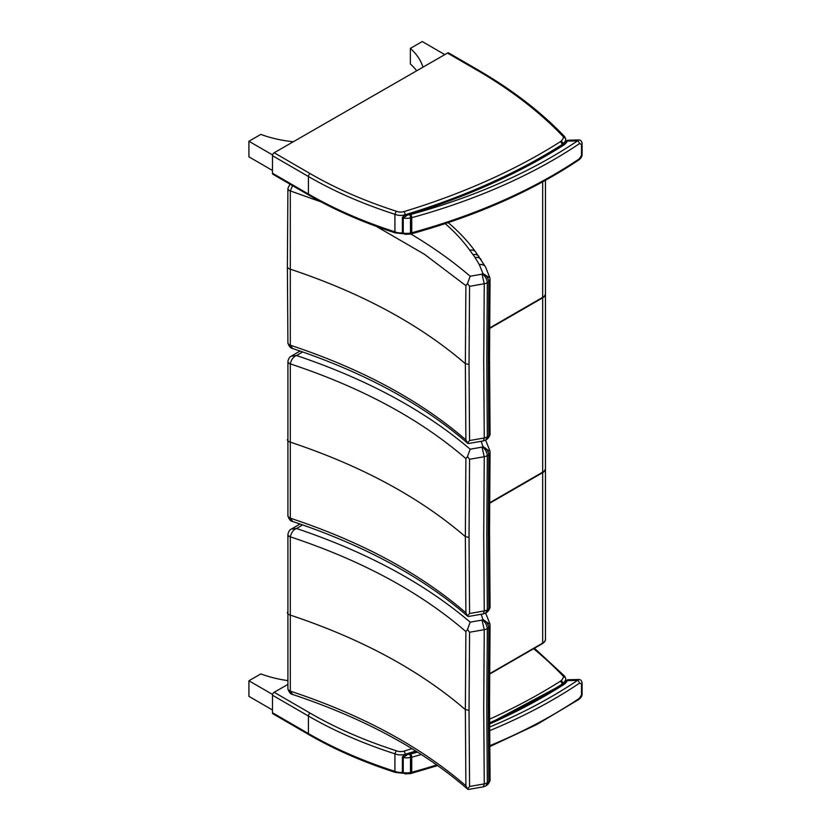 <?xml version="1.0" encoding="UTF-8"?>
<svg xmlns="http://www.w3.org/2000/svg" width="831" height="831" viewBox="0 0 831 831"><rect width="100%" height="100%" fill="white"/><g stroke="black" fill="none" stroke-linecap="round" stroke-linejoin="round"><path stroke-width="1.25" d="M564.758 676.268L563.054 675.998A2.389 1.382 180 0 1 563.418 676.901A2.389 1.932 11.5 0 1 565.786 679A4.768 2.753 -0 0 0 565.818 678.688L564.716 676.216L534.437 648.242M411.968 748.658A570.128 329.159 180 0 1 404.001 751.131A7.157 4.134 180 0 1 396.221 750.715L394.912 753.81L394.912 771.345A389.646 224.962 180 0 1 308.415 733.565L272.475 712.738L272.475 695.204L308.415 716.031A2.389 1.382 -59.9 0 1 310.108 713.112L274.168 692.285A2.389 1.382 120.1 0 0 272.475 695.204M404.001 751.131A2.389 0.904 73.1 0 1 405.113 754.299A9.546 5.505 -0 0 1 394.912 753.81A389.646 224.962 -0 0 1 308.415 716.031L308.415 733.565A2.389 1.382 120.1 0 0 308.914 734.656C334.706 749.583 363.531 762.172 395.39 772.425L403.087 773.266M396.221 772.134L394.912 771.345A9.546 5.505 180 0 0 402.443 772.363M272.475 712.738A2.389 1.382 120.1 0 0 272.973 713.829L308.914 734.656M274.168 692.285L287.848 684.422M477.908 69.877L448.709 52.955A2.389 1.382 120.1 0 0 447.514 53.07L476.714 69.991L477.908 69.877C512.26 89.79 541.21 112.081 564.758 136.741L563.054 136.471A2.389 1.382 180 0 1 563.418 137.375A2.389 1.932 11.5 0 1 565.786 139.483A4.768 2.753 -0 0 0 565.818 139.161L564.716 136.7M563.418 137.375A15.446 8.912 180 0 1 560.998 141.218A7.157 4.134 180 0 1 560.312 141.737A570.128 329.159 180 0 1 404.001 211.604A7.157 4.134 180 0 1 396.221 211.188L394.912 214.294L394.912 231.818A389.646 224.962 180 0 1 308.415 194.039L272.475 173.212L272.475 155.677L308.415 176.515A2.389 1.382 -59.9 0 1 310.108 173.586L274.168 152.759A2.389 1.382 120.1 0 0 272.475 155.677M404.001 211.604A2.389 0.904 73.1 0 1 405.113 214.772A9.546 5.505 -0 0 1 394.912 214.294A389.646 224.962 -0 0 1 308.415 176.515L308.415 194.039A2.389 1.382 120.1 0 0 308.914 195.129C334.706 210.056 363.531 222.656 395.39 232.909L403.087 233.74M396.221 232.618L394.912 231.818A9.546 5.505 180 0 0 402.443 232.836M272.475 173.212A2.389 1.382 120.1 0 0 272.973 174.302L308.914 195.129M274.168 152.759L447.514 53.07M545.448 293.707A9.546 5.505 180 0 1 545.458 293.945A9.546 5.505 180 0 1 542.664 297.841L489.594 328.484M489.594 327.996L542.664 297.363A9.546 5.505 -0 0 0 545.458 293.468L545.458 180.306M489.584 502.817L542.664 472.174A9.546 5.505 -0 0 0 545.458 468.279L545.458 293.945M545.448 468.518A9.546 5.505 180 0 1 545.458 468.767A9.546 5.505 180 0 1 542.664 472.662L489.584 503.295M287.91 534.447A4.768 2.618 0.7 0 0 287.9 534.634A4.768 2.618 0.7 0 0 290.31 536.94A2.337 1.704 46.3 0 1 290.31 536.836C361.651 560.489 420.174 592.067 465.89 631.57L467.51 629.514L469.567 632.246L484.255 629.68A8.258 4.56 0.7 0 0 487.33 628.672A16.568 9.359 0.3 0 0 488.805 627.685L490.051 625.327L489.521 703.109L490.051 778.99L487.361 784.88M290.31 536.836C291.401 532.359 293.478 529.586 296.532 528.506L291.38 529.087C289.842 529.586 288.689 531.31 287.91 534.25A4.768 2.722 4 0 0 290.31 536.836M481.18 614.254L482.894 619.427A1.101 0.634 180 0 1 482.801 619.635A9.411 5.433 180 0 1 482.292 619.988A1.101 0.634 180 0 1 482.011 620.082L470.169 622.159L467.51 629.514M482.894 619.427L490.01 624.455M482.801 619.635C486.228 621.089 488.223 623.769 488.805 627.685M482.292 619.988C485.221 621.972 486.904 624.87 487.33 628.672L486.789 706.651L487.33 782.729A8.258 4.965 179.3 0 1 484.255 783.893L469.567 786.469L467.51 788.899L465.89 785.783C420.174 746.321 361.651 714.764 290.31 691.132A2.337 1.61 42.9 0 1 290.31 691.028A4.768 2.888 179.2 0 1 287.9 688.567A4.768 2.888 179.2 0 1 287.9 688.504M482.011 620.082L484.255 629.669L483.725 707.732L484.255 783.893L483.382 786.822L485.886 785.897L487.33 782.74A16.568 9.764 179.7 0 0 488.805 781.691M488.805 781.67L488.275 705.633L488.805 627.696M469.567 786.469L469.027 710.297L465.36 709.622L465.89 631.57M469.027 710.297L469.567 632.246M290.31 691.028L290.31 536.94M292.668 694.477L290.31 691.132A4.768 2.784 175.9 0 1 287.91 688.941A4.768 2.784 175.9 0 1 287.91 688.93A4.768 2.784 175.9 0 1 287.91 688.754M467.51 788.899L468.383 789.45L483.382 786.822M490.041 778.74L490.051 778.99C490.342 780.475 489.542 782.355 487.641 784.641M287.391 612.489A4.768 2.753 0 0 0 287.391 612.551A4.768 2.753 0 0 0 289.801 614.94C361.07 638.613 419.582 670.181 465.36 709.622L465.89 785.783M287.91 361.485A4.768 2.618 0.7 0 0 287.9 361.672A4.768 2.618 0.7 0 0 290.31 363.988A2.337 1.704 46.3 0 1 290.31 363.885C361.651 387.526 420.174 419.104 465.89 458.619L467.51 456.551L469.567 459.283L484.255 456.718A8.258 4.56 0.7 0 0 487.33 455.71A16.568 9.359 0.3 0 0 488.805 454.723L490.051 452.365L489.521 530.147L490.051 606.038L487.361 611.917M290.31 363.885C291.401 359.397 293.478 356.624 296.532 355.543L291.38 356.125C289.842 356.634 288.689 358.348 287.91 361.298A4.768 2.722 4 0 0 290.31 363.885M481.18 441.292L482.894 446.465A1.101 0.634 180 0 1 482.801 446.683A9.411 5.433 180 0 1 482.292 447.026A1.101 0.634 180 0 1 482.011 447.13L470.169 449.197L467.51 456.551M482.894 446.465L490.01 451.503M485.771 612.998L487.33 609.777A16.568 9.764 179.7 0 0 488.805 608.728L488.275 532.671L488.805 454.734C488.223 450.807 486.228 448.127 482.801 446.683M482.292 447.026C485.221 449.01 486.904 451.908 487.33 455.71L486.789 533.689L487.33 609.777A8.258 4.965 179.3 0 1 484.255 610.93L469.567 613.507L467.51 615.937L465.89 612.821C420.174 573.359 361.651 541.812 290.31 518.17A2.337 1.61 42.9 0 1 290.31 518.066A4.768 2.888 179.2 0 1 287.9 515.604A4.768 2.888 179.2 0 1 287.9 515.552M482.011 447.13L484.255 456.718L483.725 534.78L484.255 610.941L483.382 613.87L468.383 616.488L467.51 615.937M469.567 613.507L469.027 537.345L465.36 536.66L465.89 458.619M469.027 537.345L469.567 459.283M290.31 518.066L290.31 363.988M292.668 521.515L290.31 518.17A4.768 2.784 175.9 0 1 287.91 515.978A4.768 2.784 175.9 0 1 287.91 515.968A4.768 2.784 175.9 0 1 287.91 515.791M287.391 439.537A4.768 2.753 0 0 0 287.391 439.589A4.768 2.753 0 0 0 289.801 441.978C361.07 465.661 419.582 497.218 465.36 536.66L465.89 612.821M376.246 226.333L424.454 254.286L465.89 285.656L467.51 283.6L469.567 286.331L484.255 283.755A8.258 4.56 0.7 0 0 487.33 282.748A16.568 9.359 0.3 0 0 488.805 281.761L490.051 279.403L489.521 357.185L490.051 433.076L487.361 438.955M287.91 188.523A4.768 2.618 0.7 0 0 287.9 188.71A4.768 2.618 0.7 0 0 290.31 191.026A2.337 1.704 46.3 0 1 290.31 190.922L321.046 201.871M287.391 266.574A4.768 2.753 0 0 0 287.391 266.626L287.91 188.336A4.768 2.722 4 0 0 290.31 190.922L292.554 185.656M482.894 273.513L489.916 277.98L485.574 266.99A7.157 5.547 150.1 0 0 485.574 266.99A7.157 5.547 150.1 0 0 479.373 264.715L482.894 273.513A1.101 0.634 180 0 1 482.801 273.721A9.411 5.433 180 0 1 482.292 274.064A1.101 0.634 180 0 1 482.011 274.168L470.169 276.235L467.51 283.6M489.916 277.98L490.01 278.541M482.292 274.064C485.221 276.058 486.904 278.946 487.33 282.748L486.789 360.737L487.33 436.815A16.568 9.764 179.7 0 0 488.805 435.766L488.275 359.719L488.805 281.782C488.223 277.845 486.228 275.165 482.801 273.721M482.011 274.168L484.255 283.755L483.725 361.817L484.255 437.979L469.567 440.544L467.51 442.985L465.89 439.859C420.174 400.397 361.651 368.85 290.31 345.208A2.337 1.61 42.9 0 1 290.31 345.114A4.768 2.888 179.2 0 1 287.9 342.642A4.768 2.888 179.2 0 1 287.9 342.59M469.567 440.544L469.027 364.383L465.36 363.698L465.89 285.656M469.027 364.383L469.567 286.331M290.31 345.114L290.31 191.026M292.668 348.553L290.31 345.208A4.768 2.784 175.9 0 1 287.91 343.016L287.91 343.016A4.768 2.784 175.9 0 1 287.91 342.839M467.51 442.985L468.383 443.536L483.382 440.908L484.255 437.979A8.258 4.965 179.3 0 0 487.33 436.826L485.886 439.973L487.423 438.913M490.041 432.816L490.051 433.076C490.342 434.561 489.542 436.441 487.641 438.716M467.791 443.37C422.449 403.97 364.051 372.361 292.595 348.532C290.642 348.293 289.084 346.444 287.91 343.016L287.391 266.626A4.768 2.753 0 0 0 289.801 269.015C361.07 292.699 419.582 324.256 465.36 363.698L465.89 439.859M489.552 724.05A574.896 331.912 0 0 0 564.145 684.349A20.214 11.676 0 0 0 567.313 680.641A2.389 1.87 -153.4 0 0 565.184 681.524L562.525 684.495L564.145 684.349L562.805 684.993M409.787 754.226A2.389 0.582 79.7 0 1 410.493 757.488A9.546 5.505 0 0 0 411.74 757.207A2.389 0.841 -105.4 0 0 410.722 754.018A7.157 4.134 180 0 1 409.787 754.226A10.252 5.921 180 0 1 407.678 754.475L404.531 754.88L402.391 756.885A1.195 0.686 0 0 0 403.253 757.54L407.678 754.475A574.896 331.912 0 0 0 416.767 751.629M489.573 727.073A506.92 292.668 180 0 0 577.576 680.381L567.313 680.641L567.604 679.758L578.729 679.478L577.576 680.381A2.389 1.475 56.1 0 1 579.384 683.227L581.513 683.736L581.513 694.934L579.384 698.32A509.299 294.039 180 0 1 489.688 745.76M410.213 773.619L404.926 773.848L403.253 772.633L403.253 757.54A12.642 7.292 0 0 0 410.493 757.488L410.493 772.581A2.389 0.582 79.7 0 1 410.213 773.619L411.355 773.36A2.389 0.841 -105.4 0 0 411.74 772.3A9.546 5.505 180 0 1 410.493 772.581A12.642 7.292 180 0 1 403.253 772.633A1.195 0.686 0 0 1 402.391 771.968L404.926 773.838M489.688 746.643L536.722 724.57L578.906 699.401A2.389 1.475 -123.9 0 0 579.384 698.32M410.213 234.093L411.355 233.833A2.389 0.841 -105.4 0 0 411.74 232.773A9.546 5.505 180 0 1 410.493 233.054A2.389 0.582 79.7 0 1 410.213 234.093L404.926 234.321L403.253 233.116L403.253 218.023L407.678 214.949A574.896 331.912 0 0 0 564.145 144.823A20.214 11.676 0 0 0 567.313 141.114A2.389 1.87 -153.4 0 0 565.184 141.997L562.525 144.968L564.145 144.823L562.805 145.467M409.787 214.699A10.252 5.921 180 0 1 407.678 214.949L404.531 215.354L402.391 217.358A1.195 0.686 0 0 0 403.253 218.023A12.642 7.292 0 0 0 410.493 217.961A9.546 5.505 0 0 0 411.74 217.68A2.389 0.841 -105.4 0 0 410.722 214.491A7.157 4.134 180 0 1 409.787 214.699A2.389 0.582 79.7 0 1 410.493 217.961L410.493 233.054A12.642 7.292 180 0 1 403.253 233.116A1.195 0.686 0 0 1 402.391 232.451L402.391 217.358A1.195 0.686 0 0 1 402.391 217.317M410.722 214.491A506.92 292.668 180 0 0 577.576 140.855L567.313 141.114L567.604 140.231L578.729 139.951L577.576 140.855A2.389 1.475 56.1 0 1 579.384 143.701L581.513 144.21L581.513 155.407L579.384 158.794A509.299 294.039 180 0 1 411.74 232.773L411.74 217.68A509.299 294.039 0 0 0 579.384 143.701M411.355 233.833C476.09 215.956 531.944 191.307 578.906 159.884L578.906 159.884A2.389 1.475 -123.9 0 0 579.384 158.794M272.578 694.487L248.916 680.766L260.83 673.92A88.086 50.857 -0 0 0 287.796 680.61M248.916 680.766L248.916 696.347L272.475 710.006M416.695 70.791A88.086 50.857 180 0 0 410.358 63.977L410.358 48.395A88.086 50.857 180 0 1 422.969 67.186M444.814 54.617L422.262 41.55L410.358 48.395M272.578 154.961L248.916 141.249L260.83 134.393A88.086 50.857 -0 0 0 293.322 141.748M248.916 141.249L248.916 156.83L272.475 170.48M533.616 648.71A513.776 296.625 180 0 1 563.054 675.998M563.418 676.901A15.446 8.912 180 0 1 560.998 680.745A2.389 1.631 48.6 0 1 563.003 683.446A17.835 10.294 -0 0 0 565.786 679L565.818 678.688M560.998 680.745A7.157 4.134 180 0 1 560.312 681.254A2.389 1.444 57.6 0 1 562.078 684.131A9.546 5.505 -0 0 0 563.003 683.446L563.003 684.152M405.113 754.704L405.113 754.299A572.517 330.541 -0 0 0 415.729 750.985M489.552 722.877A572.517 330.541 -0 0 0 562.078 684.131L562.078 684.786M560.312 681.254A570.128 329.159 180 0 1 489.542 719.189M396.221 750.715A387.267 223.581 180 0 1 310.108 713.112M476.714 69.991A513.776 296.625 180 0 1 563.054 136.471M560.998 141.218A2.389 1.631 48.6 0 1 563.003 143.919A17.835 10.294 -0 0 0 565.786 139.483L565.818 139.161M560.312 141.737A2.389 1.444 57.6 0 1 562.078 144.604A9.546 5.505 -0 0 0 563.003 143.919L563.003 144.625M405.113 215.177L405.113 214.772A572.517 330.541 -0 0 0 562.078 144.604L562.078 145.259M396.221 211.188A387.267 223.581 180 0 1 310.108 173.586M542.664 472.174L542.664 297.841M542.664 472.662L542.664 643.09A1.195 0.686 60 0 1 542.414 643.63C544.627 642.093 545.645 640.608 545.458 639.195A9.546 5.505 180 0 1 542.664 643.09L489.594 673.723M542.664 297.363L542.664 181.844M470.169 622.159C424.579 583.331 366.71 552.116 296.532 528.506L302.661 524.912M470.169 449.197C424.579 410.379 366.71 379.154 296.532 355.543L302.661 351.949M470.169 276.235C452.552 261.131 432.764 247.036 410.794 233.968M485.543 266.938A7.157 5.547 150.3 0 0 485.512 266.886L485.512 266.886A7.157 5.547 150.3 0 0 479.3 264.59A102.639 59.261 -0 0 0 479.373 264.715M481.128 259.615A7.157 5.485 147.6 0 0 481.107 259.584A7.157 5.485 147.6 0 0 475.062 257.579A394.476 227.746 180 0 1 479.3 264.59M478.812 256.28A7.157 5.35 142.9 0 0 478.781 256.239A7.157 5.35 142.9 0 0 473.078 254.712A88.304 50.982 180 0 1 475.062 257.579M475.644 251.98A7.157 5.391 144.3 0 0 475.612 251.949A7.157 5.391 144.3 0 0 469.806 250.276A461.267 266.304 0 0 0 473.078 254.712M475.592 251.907A7.157 5.402 144.4 0 0 475.561 251.876A7.157 5.402 144.4 0 0 469.744 250.204L469.806 250.276M445.177 223.632C454.869 232.026 463.054 240.876 469.744 250.204M436.753 764.936A509.299 294.039 180 0 1 411.74 772.3L411.74 757.207A509.299 294.039 0 0 0 421.296 754.517M417.526 752.107A506.92 292.668 180 0 1 410.722 754.018M489.584 730.709A509.299 294.039 0 0 0 579.384 683.227M402.391 756.844A1.195 0.686 0 0 0 402.391 756.885L402.391 771.978M578.75 679.478C580.578 679.488 581.69 680.61 582.084 682.843L582.084 682.843A2.389 1.382 180 0 1 582.084 682.843L582.084 694.041A2.389 1.382 180 0 1 582.084 694.051A2.389 1.382 180 0 1 581.513 694.934M582.084 682.843A2.389 1.382 180 0 1 581.513 683.736M578.74 139.951C580.578 139.972 581.69 141.093 582.084 143.327A2.389 1.382 180 0 0 582.084 143.316A2.389 1.382 180 0 1 582.084 143.316L582.084 154.524A2.389 1.382 180 0 1 581.513 155.407M582.084 143.327A2.389 1.382 180 0 1 581.513 144.21M545.458 639.195L545.458 468.767M542.414 643.63L489.594 674.128M467.791 789.284C422.449 749.894 364.051 718.285 292.595 694.456C290.653 694.207 289.084 692.368 287.91 688.93L287.91 534.25M489.916 623.904L485.574 612.904M300.022 523.997L291.38 529.077M485.886 785.897L487.423 784.828M287.91 515.978L287.91 361.298M489.916 450.942L485.574 439.952M300.022 351.035L291.38 356.125M287.91 515.968C289.084 519.406 290.653 521.245 292.595 521.494C364.051 545.323 422.449 576.932 467.791 616.322M483.382 613.87L485.803 612.977M487.641 611.678C489.542 609.403 490.342 607.513 490.051 606.038M485.886 612.935L487.423 611.865M287.91 188.336L289.998 184.17M447.847 222.344C458.816 231.569 468.05 241.416 475.561 251.876L485.574 266.99M483.382 440.908L485.803 440.025M562.525 684.495L489.552 723.385M416.175 751.266L404.531 754.88M411.355 773.36L437.667 765.58M582.084 694.051C582.136 695.952 581.077 697.739 578.906 699.401M567.604 679.758L565.184 681.524M562.525 144.968C517.027 173.752 464.363 197.217 404.531 215.354M404.926 234.321L402.391 232.451M582.084 154.524C582.136 156.436 581.077 158.222 578.906 159.884M567.604 140.231L565.184 141.997"/></g></svg>
